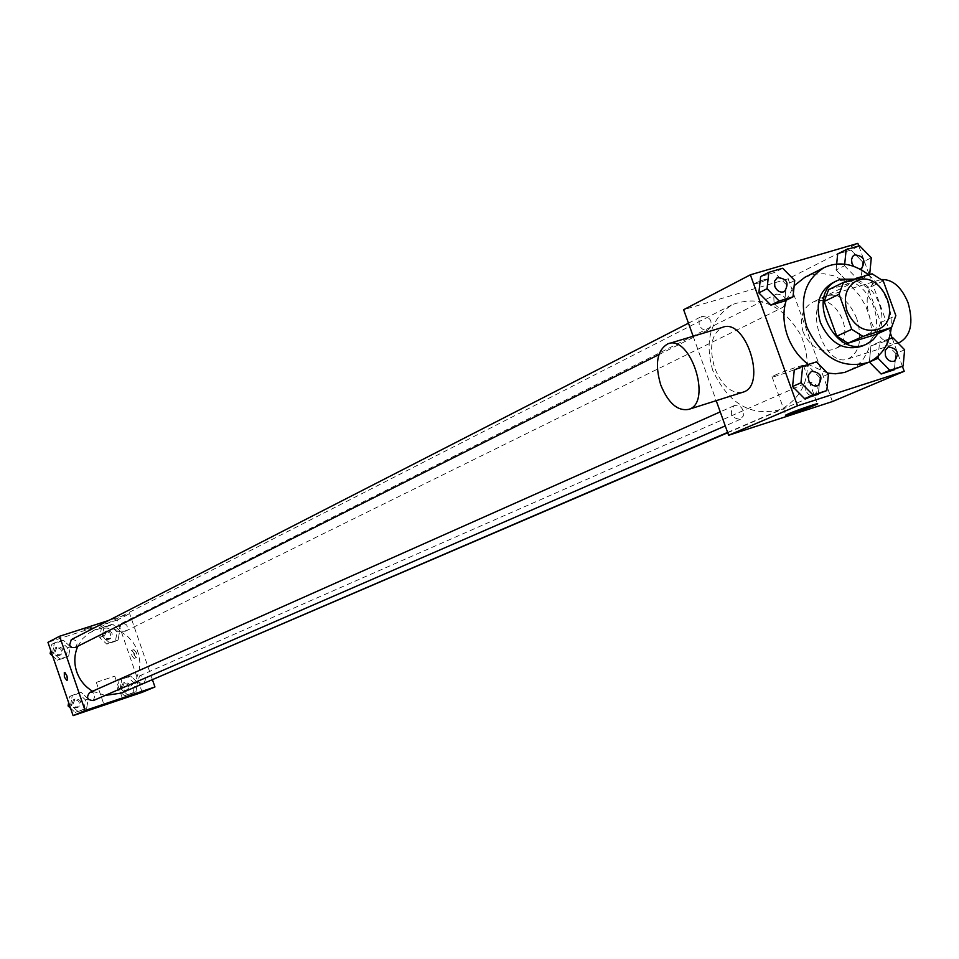 <?xml version="1.0" encoding="UTF-8"?>
<svg xmlns="http://www.w3.org/2000/svg" width="959" height="959" viewBox="0 0 959 959"><rect width="100%" height="100%" fill="white"/><g stroke="black" fill="none" stroke-linecap="round" stroke-linejoin="round"><path stroke-width="0.72" stroke-dasharray="4.79 3.6" d="M803.139 331.994C799.243 318.424 802.204 308.618 812.009 302.6C835.924 289.654 859.156 339.15 833.922 349.28C820.664 353.14 810.403 347.374 803.139 331.994M828.612 289.69L857.094 281.131L872.115 273.818M857.094 281.131L868.171 288.168L883.263 280.927M876.346 334.307L880.626 322.548L868.171 288.168M878.036 333.552C889.077 315.451 875.291 283.852 854.301 279.165M832.232 283.049L835.757 281.658C868.171 270.186 893.92 333.744 861.877 346.211M880.626 322.548L895.838 315.619M868.638 274.861C884.642 288.995 892.17 306.58 891.247 327.618M786.224 300.227L794.172 285.722M804.901 277.283L813.975 274.226L823.745 273.723L833.707 275.82L843.345 280.388L852.167 287.173L859.732 295.828L865.653 305.909L869.621 316.902L871.455 328.242L871.036 339.366L868.386 349.687L863.627 358.69L857.01 365.894L848.847 370.917M827.521 373.087L808.341 364.432M844.699 264.181L844.531 265.751L836.068 269.982L836.668 264.025L836.068 269.982L847.84 282.03L861.17 278.026L862.74 262.059L851.041 250.047L837.686 253.955L851.041 250.047L859.54 245.732M904.637 349.783L895.898 353.571L894.387 369.73L895.898 353.571L884.21 341.632L870.928 345.827L869.369 361.975L870.928 345.827L879.583 341.979L878.228 356.029M902.407 366.326L892.146 338.024M890.443 333.288L869.202 274.694M869.034 274.202L858.796 245.96M794.723 280.507L786.416 284.715L784.69 300.982L786.416 284.715L774.428 272.524L760.631 276.576L774.428 272.524L782.688 268.256M828.468 374.046L819.981 377.774L818.303 394.245L819.981 377.774L808.005 365.679L794.28 370.006L808.005 365.679L816.445 361.879M832.412 401.557L788.142 278.817L857.849 243.37M788.142 278.817L683.635 309.709M755.045 283.241L753.918 283.936C757.119 283.756 761.722 282.162 767.727 279.129C766.109 278.877 761.878 280.244 755.045 283.241L753.918 283.948C757.119 283.768 761.722 282.162 767.727 279.141C766.109 278.877 761.878 280.244 755.045 283.253M712.741 370.354C704.17 340.241 710.787 318.28 732.604 304.494C760.535 294.761 783.467 305.286 801.376 336.07C813.616 369.515 807.07 393.885 781.729 409.157C751.832 417.465 728.84 404.53 712.741 370.354M693.141 336.237L716.217 400.67M805.8 390.529L805.62 385.35L808.569 381.934C817.667 383.348 819.645 387.856 814.491 395.468C810.727 396.499 807.826 394.856 805.8 390.529M774.045 302.385L773.829 297.434L776.538 294.053C785.649 295.012 787.83 299.412 783.083 307.264C779.199 308.498 776.191 306.88 774.045 302.385M699.219 324.813L699.015 319.803L701.796 316.35C711.17 317.189 713.412 321.649 708.533 329.716C704.517 331.035 701.413 329.405 699.219 324.813M743.213 410.596C741.127 406.172 738.13 404.518 734.222 405.645C728.948 413.425 730.974 418.004 740.288 419.371L743.357 415.87L743.213 410.596M856.747 318.52C849.135 300.802 839.485 293.166 827.785 295.612C802.587 303.272 823.925 369.143 848.271 358.846C859.755 352.361 862.573 338.911 856.747 318.52M742.278 392.411C731.154 393.717 721.995 385.674 714.803 368.28C708.797 347.661 711.278 334.056 722.235 327.463M881.681 279.525L878.828 280.22C853.738 287.748 873.325 351.438 898.139 343.058M774.632 375.341C783.311 371.313 807.154 363.353 803.534 365.691C800.789 367.98 767.919 379.452 772.031 376.683L774.632 375.341M77.847 646.21L82.702 638.634L89.403 632.82L98.897 628.828L106.257 628.025L113.677 628.996L120.75 631.669L127.127 635.913L132.474 641.511L136.526 648.152L139.055 655.5L139.93 663.184L139.127 670.809L136.657 677.965L132.666 684.282L127.343 689.437L120.966 693.153M105.166 695.419L92.591 691.235M93.275 700.585L95.289 694.724L92.663 692.374L89.726 692.506M119.491 628.589L121.421 623.422C127.451 623.674 128.758 626.287 125.329 631.238L121.889 631.262L119.491 628.589M71.29 639.629C77.427 639.809 78.758 642.434 75.293 647.493M141.968 684.127L137.593 681.118L139.726 675.795C145.744 676.371 146.907 679.044 143.203 683.827M152.481 679.847L129.669 613.7L108.703 620.449M142.196 692.326L117.274 620.005L129.669 613.7M117.274 620.005L47.95 642.338M84.248 629.631L92.076 627.042L84.248 629.643M135.95 691.751L137.533 682.376L130.496 675.903L121.841 678.78L120.235 688.178L127.307 694.664L135.95 691.751L137.533 682.376L130.496 675.903L121.841 678.78L120.235 688.178L127.307 694.664L135.95 691.751L133.229 692.913L134.811 683.563L127.775 677.102L119.144 679.979L117.549 689.353L124.598 695.814L133.229 692.913M68.664 656.088L70.331 646.678L63.186 640.121L54.351 642.974L52.661 652.408L59.842 658.965L68.664 656.088L70.331 646.678L63.186 640.121L54.351 642.974L52.661 652.408L59.842 658.965L68.664 656.088L66.111 657.359L67.765 647.972L60.645 641.427L51.822 644.28L50.731 650.43M118.113 639.977L119.707 630.662L112.659 624.153L103.992 626.946L102.373 636.285L109.446 642.794L118.113 639.977L119.707 630.662L112.659 624.153L103.992 626.946L102.373 636.285L109.446 642.794L118.113 639.977L115.44 641.271L117.034 631.981L110.009 625.496L101.354 628.289L99.736 637.603L106.785 644.088L115.44 641.271M86.622 708.365L88.264 698.895L81.119 692.362L72.309 695.299L70.642 704.793L77.811 711.338L86.622 708.365L88.264 698.895L81.119 692.362L72.309 695.299L70.642 704.793L77.811 711.338L86.622 708.365L84.008 709.492L85.651 700.034L78.53 693.525L69.731 696.462L68.64 702.659M136.562 652.971L133.864 649.615L133.265 650.801L134.104 654.985L136.166 657.61L136.562 652.971M134.392 653.678L131.695 650.322L131.107 651.509L131.934 655.704L133.996 658.33L134.392 653.678M96.859 682.197L114.756 676.155L96.859 682.197M70.534 708.186L75.222 712.453L84.008 709.492M72.956 704.29L75.114 699.003C81.155 699.519 82.306 702.168 78.602 706.963L75.258 706.891L72.956 704.29M85.651 700.034L88.264 698.895M78.53 693.525L81.119 692.362M69.731 696.462L72.309 695.299M69.539 705.285L70.642 704.793M75.222 712.453L77.811 711.338M71.481 704.937L73.639 699.662C79.669 700.166 80.832 702.815 77.128 707.61L73.783 707.538L71.481 704.937M122.344 687.735L124.466 682.508C130.4 683.06 131.539 685.697 127.883 690.408L124.61 690.312L122.344 687.735M134.811 683.563L137.533 682.376M127.775 677.102L130.496 675.903M119.144 679.979L121.841 678.78M117.549 689.353L120.235 688.178M124.598 695.814L127.307 694.664M120.81 688.406L122.92 683.18C128.854 683.731 129.992 686.368 126.336 691.067L123.064 690.983L120.81 688.406M52.613 655.944L57.3 660.236L66.111 657.359M55.047 652.096L56.989 646.965C63.03 647.133 64.349 649.722 60.92 654.697L57.468 654.757L55.047 652.096M67.765 647.972L70.331 646.678M60.645 641.427L63.186 640.121M51.822 644.28L54.351 642.974M51.594 652.947L52.661 652.408M57.3 660.236L59.842 658.965M53.608 652.827L55.538 647.709C61.58 647.876 62.898 650.454 59.482 655.429L56.018 655.488L53.608 652.827M104.543 636.033L106.461 630.95C112.407 631.19 113.689 633.755 110.297 638.646L106.917 638.67L104.543 636.033M117.034 631.981L119.707 630.662M110.009 625.496L112.659 624.153M101.354 628.289L103.992 626.946M99.736 637.603L102.373 636.285M106.785 644.088L109.446 642.794M103.033 636.788L104.951 631.705C110.896 631.945 112.167 634.51 108.787 639.389L105.406 639.413L103.033 636.788M811.566 371.229C821.228 372.703 823.361 377.498 817.931 385.626M819.981 377.774L808.005 365.679M888.933 339.03L879.583 341.979M888.25 346.918C897.636 348.477 899.71 353.2 894.471 361.111M895.898 353.571L884.21 341.632L892.901 337.784M884.21 341.632L870.928 345.827M777.389 277.583C787.075 278.554 789.425 283.229 784.462 291.62M786.416 284.715L774.428 272.524M844.531 265.751L856.363 277.87L868.027 274.37M854.529 254.842C863.927 255.921 866.205 260.548 861.374 268.7M853.594 266.29L860.043 269.131L853.51 266.266M836.068 269.982L847.84 282.03L861.17 278.026L862.74 262.059L871.299 257.815M862.74 262.059L851.041 250.047M847.84 282.03L856.363 277.87M861.17 278.026L868.279 274.574M856.027 281.167L812.009 302.6M878.528 329.105L833.922 349.28M668.938 343.55L667.644 343.933M848.271 358.846L898.08 343.07M827.785 295.612L878.828 280.22M772.031 376.683L785.829 415.031M803.534 365.691L817.26 403.763M727.605 432.425L781.729 409.157M91.968 631.358L732.604 304.494M734.222 405.645L720.233 411.879M740.288 419.371L725.268 425.904M125.329 631.238L783.083 307.264M121.421 623.422L776.538 294.053M658.881 354.638L708.533 329.716M688.466 323.183L701.796 316.35M727.713 432.737L814.491 395.468M139.726 675.795L808.569 381.934M134.344 658.318L136.514 657.598M131.695 650.322L133.864 649.615M96.368 682.472L104.04 704.805M114.756 676.155L122.416 698.416M77.128 707.61L78.602 706.963M73.639 699.662L75.114 699.003M126.336 691.067L127.883 690.408M122.92 683.18L124.466 682.508M59.482 655.429L60.92 654.697M55.538 647.709L56.989 646.965M108.787 639.389L110.297 638.646M104.951 631.705L106.461 630.95"/><path stroke-width="1.44" d="M847.109 311.267C843.081 297.338 846.054 287.304 856.027 281.167C880.326 268.005 904.181 318.832 878.528 329.105C865.042 333.013 854.565 327.067 847.109 311.267M863.004 336.405L891.558 327.475L895.838 315.619L883.263 280.927L872.115 273.818L843.476 282.414L839.065 294.293L851.724 329.321L863.004 336.405L847.96 343.202L876.346 334.307L891.558 327.475M839.065 294.293L824.213 301.474L828.612 289.69L843.476 282.414M824.213 301.474L836.751 336.189L851.724 329.321M847.96 343.202L836.751 336.189M854.301 279.165L840.671 279.249L837.135 280.627C804.397 294.737 835.097 360.164 866.876 343.981L873.205 339.762L878.036 333.552M866.876 343.981L861.877 346.211C844.076 351.306 830.266 343.478 820.46 322.715C815.198 304.399 819.118 291.176 832.232 283.049L837.135 280.627M891.247 327.618C889.377 344.401 881.836 355.957 868.626 362.31C842.014 369.73 821.407 357.923 806.783 326.911C798.919 299.604 804.709 279.824 824.153 267.573C838.861 260.992 853.69 263.425 868.638 274.861M808.341 364.432C798.859 357.239 791.942 347.769 787.567 336.01C783.239 323.531 782.784 311.603 786.224 300.227M794.172 285.722L804.901 277.283L824.153 267.573M868.626 362.31L844.567 372.452L835.445 373.782L827.521 373.087M837.686 253.955L836.668 264.025L837.686 253.955L846.15 249.664L844.699 264.181M878.228 356.029L878.024 358.27L869.357 362.034L881.129 373.998L903.126 366.014L904.637 349.783L892.901 337.784L888.933 339.03M858.796 245.96L857.849 243.37L750.37 274.801L797.516 405.801L904.217 371.301L902.407 366.326M892.146 338.024L890.443 333.288M768.842 272.308L760.631 276.576L758.845 292.891L770.916 305.118L784.69 300.982L792.997 296.858L794.723 280.507L782.688 268.256L768.842 272.308L767.056 288.707L779.176 301.006L792.997 296.858M802.683 366.218L794.28 370.006L792.554 386.525L804.601 398.656L826.802 390.589L828.468 374.046L816.445 361.879L802.683 366.218L800.957 382.821L813.052 395.024L826.802 390.589M693.141 336.237L683.635 309.709L750.37 274.801M716.217 400.67L728.624 435.266L832.412 401.557L904.217 371.301M728.624 435.266L797.516 405.801M788.466 413.785C797.229 409.984 821.06 401.929 817.356 404.015C814.491 405.993 781.597 417.489 785.829 415.031L788.466 413.785M668.938 343.55L722.235 327.463C745.443 316.973 767.548 385.218 743.177 392.123L742.278 392.411M660.763 385.015C654.661 364.168 656.963 350.479 667.644 343.933C690.312 333.564 712.669 402.6 688.826 409.337C677.689 411.399 668.339 403.283 660.763 385.015M898.139 343.058L899.086 342.759C910.798 336.225 913.783 322.871 908.041 302.696C901.496 287.005 892.709 279.285 881.681 279.525M92.591 691.235C85.051 686.752 79.777 680.303 76.756 671.887C73.855 663.017 74.227 654.458 77.847 646.21M727.605 432.425L120.966 693.153L105.166 695.419M720.233 411.879L89.726 692.506C86.01 697.349 87.185 700.046 93.275 700.585L725.268 425.904M658.881 354.638L75.293 647.493L71.793 647.541L69.539 645.335L71.29 639.629L688.466 323.183M727.713 432.737L141.968 684.127M108.703 620.449L59.59 636.249L85.087 710.511L154.938 686.968L152.481 679.847M154.938 686.968L142.196 692.326L73.1 715.63L47.95 642.338L59.59 636.249M73.1 715.63L85.087 710.511M104.555 704.553L122.428 698.452L104.555 704.553M64.361 677.138L64.301 672.475L65.02 672.667L66.986 676.047L67.526 679.392L66.986 680.578L64.361 677.138L64.637 672.463L66.65 675.148L67.526 679.392L66.986 680.566L64.361 677.138M68.64 702.659L68.065 705.932L70.534 708.186M68.065 705.932L69.539 705.285M50.731 650.43L50.144 653.69L52.613 655.944M50.144 653.69L51.594 652.947M817.955 385.614L817.907 385.638C813.891 386.753 810.787 385.003 808.617 380.375L808.425 374.873L811.578 371.217C821.276 372.691 823.397 377.486 817.955 385.614C813.927 386.741 810.823 384.991 808.653 380.363L808.461 374.861L811.578 371.217M794.28 370.006L792.554 386.525L800.957 382.821M792.554 386.525L804.601 398.656L813.052 395.024M804.601 398.656L818.303 394.245M878.024 358.27L889.832 370.294L903.126 366.014M894.495 361.099L894.447 361.111C890.563 362.178 887.554 360.44 885.433 355.897L885.217 350.491L888.25 346.918C897.684 348.453 899.758 353.176 894.495 361.099C890.599 362.154 887.59 360.428 885.469 355.885L885.253 350.467L888.238 346.93M869.357 362.034L881.129 373.998L889.832 370.294M881.129 373.998L894.387 369.73M774.764 286.429L774.524 281.191L777.389 277.583C787.111 278.53 789.473 283.205 784.474 291.608L784.438 291.632C780.302 292.974 777.078 291.248 774.764 286.429M760.631 276.576L758.845 292.891L767.056 288.707M758.845 292.891L770.916 305.118L779.176 301.006M770.916 305.118L784.69 300.982M784.438 291.632L784.474 291.608C780.338 292.963 777.114 291.224 774.8 286.405L774.56 281.167L777.413 277.583M868.027 274.37L869.741 273.854L871.299 257.815L859.54 245.732L846.15 249.664M853.51 266.266L851.988 263.545L851.472 259.781L852.599 256.532L854.529 254.842C863.963 255.909 866.253 260.524 861.398 268.688L860.043 269.131L861.398 268.688M868.279 274.574L869.741 273.854M853.594 266.29L852.024 263.521L851.508 259.757L852.635 256.509L854.541 254.842M743.177 392.123L688.826 409.337M898.08 343.07L899.086 342.759"/></g></svg>
